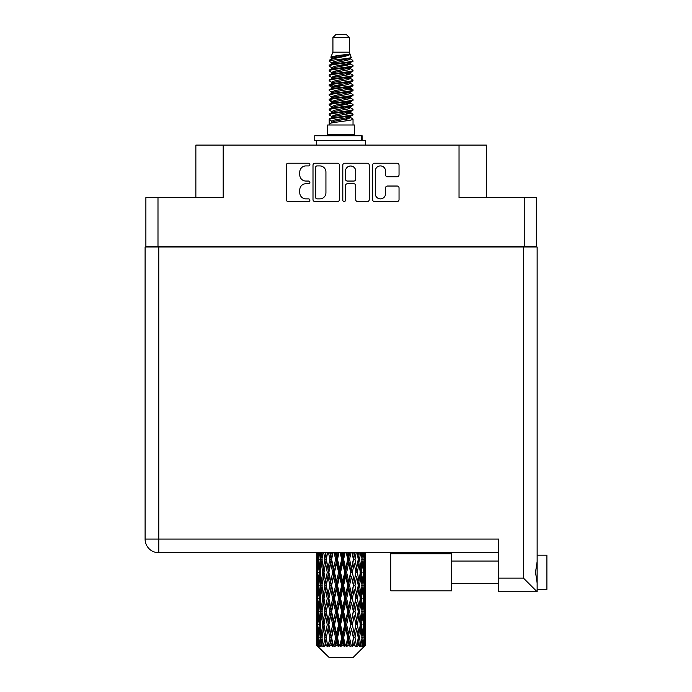 <?xml version="1.0" encoding="UTF-8"?>
<svg xmlns="http://www.w3.org/2000/svg" width="692" height="692" viewBox="0 0 692 692"><rect width="100%" height="100%" fill="white"/><g stroke="black" fill="none" stroke-linecap="round" stroke-linejoin="round"><path stroke-width="1.04" d="M375.28 193.751A5.129 5.129 0 0 0 380.401 198.872A5.129 5.129 0 0 0 385.53 193.751L385.53 187.947A1.92 1.92 0 0 1 387.451 186.036L397.122 186.036A1.92 1.92 0 0 1 399.042 187.947L399.042 199.642A1.92 1.92 0 0 1 397.122 201.554L374.51 201.554A1.92 1.92 0 0 1 372.599 199.642L372.599 165.146A1.92 1.92 0 0 1 374.51 163.225L397.122 163.225A1.92 1.92 0 0 1 399.042 165.146L399.042 174.825A1.92 1.92 0 0 1 397.122 176.737L387.451 176.737A1.92 1.92 0 0 1 385.53 174.825L385.53 171.036A5.129 5.129 0 0 0 380.401 165.916A5.129 5.129 0 0 0 375.28 171.036L375.28 193.751M344.14 201.554A1.341 1.341 0 0 0 345.481 200.213L345.481 185.655A1.92 1.92 0 0 1 347.393 183.735L353.811 183.735A1.92 1.92 0 0 1 355.731 185.655L355.731 199.642A1.92 1.92 0 0 0 357.652 201.554L367.322 201.554A1.92 1.92 0 0 0 369.243 199.642L369.243 165.146A1.92 1.92 0 0 0 367.322 163.225L344.711 163.225A1.92 1.92 0 0 0 342.8 165.146L342.8 200.213A1.341 1.341 0 0 0 344.14 201.554M536.352 247.018L536.352 197.618L536.352 246.819L145.882 246.819L145.882 197.618L145.882 247.018M339.443 199.642L339.443 165.146A1.92 1.92 0 0 0 337.523 163.225L314.912 163.225A1.92 1.92 0 0 0 313 165.146L313 199.642A1.92 1.92 0 0 0 314.912 201.554L337.523 201.554A1.92 1.92 0 0 0 339.443 199.642M305.907 165.916L308.537 165.916A1.341 1.341 0 0 0 309.886 164.575A1.341 1.341 0 0 0 308.537 163.225L288.183 163.225A1.92 1.92 0 0 0 286.263 165.146L286.263 199.642A1.92 1.92 0 0 0 288.183 201.554L308.537 201.554A1.341 1.341 0 0 0 309.886 200.213A1.341 1.341 0 0 0 308.537 198.872L305.907 198.872A6.133 6.133 0 0 1 299.774 192.739L299.774 189.868A6.133 6.133 0 0 1 305.907 183.735L308.537 183.735A1.341 1.341 0 0 0 309.886 182.394A1.341 1.341 0 0 0 308.537 181.053L305.907 181.053A6.133 6.133 0 0 1 299.774 174.92L299.774 172.048A6.133 6.133 0 0 1 305.907 165.916M524.251 246.819L524.251 197.618L459.038 197.618L459.038 145.104L223.196 145.104L223.196 197.618L157.992 197.618L157.992 246.819M195.862 197.618L195.862 145.104L223.196 145.104M459.038 145.104L486.372 145.104L486.372 197.618M317.022 165.916A1.341 1.341 0 0 0 315.682 167.256L315.682 197.531A1.341 1.341 0 0 0 317.022 198.872L319.799 198.872A6.133 6.133 0 0 0 325.932 192.739L325.932 172.048A6.133 6.133 0 0 0 319.799 165.916L317.022 165.916M355.731 171.132A5.129 5.129 0 0 0 350.602 166.011A5.129 5.129 0 0 0 345.481 171.132L345.481 179.133A1.92 1.92 0 0 0 347.393 181.053L353.811 181.053A1.92 1.92 0 0 0 355.731 179.133L355.731 171.132M524.251 197.618L536.352 197.618M145.882 197.618L157.992 197.618M546.896 555.192L537.139 555.192L546.896 555.192L546.896 589.359L537.139 589.359M537.139 572.275L537.139 591.798L498.673 591.798L498.673 539.085L158.771 539.085L158.771 247.018L537.139 247.018L537.139 572.275M537.139 561.523L535.522 572.275L537.139 583.036M498.673 552.752L158.771 552.752A13.667 13.667 0 0 1 145.104 539.085L145.104 247.018L158.771 247.018M145.104 247.018L145.104 276.298M537.139 591.798L523.472 578.131L523.472 247.018M451.625 553.73L390.712 553.73L390.712 590.821L451.625 590.821L451.625 553.73M332.921 37.532L349.322 37.532L346.389 34.6L335.845 34.6L332.921 37.532L332.921 52.168L330.845 57.185L332.558 58.379M349.322 37.532L349.322 52.168L332.921 52.168M354.589 124.992L327.645 124.992L327.645 134.758L354.589 134.758L354.589 124.992M330.871 134.758L330.871 135.736M351.372 134.758L351.372 135.736M349.616 54.746L334.565 57.773L329.539 60.325C329.401 58.647 346.372 56.831 349.616 54.746L344.512 54.746C336.978 55.602 332.42 56.415 330.845 57.185M329.539 60.325L329.513 61.467L332.558 63.266M349.322 52.168L351.19 57.505L347.669 58.993L334.565 61.432L331.849 62.652L332.238 63.093M351.398 57.185C352.401 58.604 328.795 59.901 329.21 61.13M352.695 60.325L353.032 61.13L352.124 61.13L352.695 60.325L350.005 58.552L350.386 58.993L347.669 60.213L332.238 63.43L329.21 65.394L329.513 66.354L332.238 67.98M347.687 112.675L353.032 114.206C353.768 115.832 328.475 117.458 329.21 119.085L329.21 119.699L331.849 121.221L331.849 122.225M349.685 112.069L350.386 112.684L347.669 113.903L334.565 116.343L329.21 119.085M353.032 114.206L352.73 115.157L347.669 117.562L334.565 120.001L331.849 121.221M353.032 114.82C353.768 116.446 328.475 118.073 329.21 119.699L329.21 124.992M353.032 119.085C353.768 120.711 328.475 122.346 329.21 123.972L334.565 121.221L347.669 118.782L350.386 117.562L350.005 117.121L353.032 119.085L353.032 124.992M352.124 61.13C347.981 62.548 328.484 63.975 329.21 65.394M329.21 66.008C328.475 64.382 353.768 62.756 353.032 61.13L347.669 63.872L334.565 66.311L331.849 67.531L331.849 68.75M347.687 62.652L353.032 65.394C353.768 67.02 328.475 68.655 329.21 70.281L329.513 71.233L332.558 73.023M350.005 63.43L350.386 63.872L347.669 65.091L334.565 67.531L329.21 70.281M353.032 65.394L352.73 66.354L350.005 67.98L334.565 71.189L331.849 72.418L332.238 72.859M353.032 66.008C353.768 67.634 328.475 69.261 329.21 70.887M350.005 68.309L353.032 70.281C353.768 71.907 328.475 73.534 329.21 75.16L329.513 76.111L332.558 77.902M350.386 67.531L350.386 68.75L347.669 69.97L334.565 72.418L329.21 75.16M353.032 70.281L352.73 71.233L350.005 72.859L334.565 76.077L331.849 77.296L332.238 77.738M353.032 70.887C353.768 72.513 328.475 74.139 329.21 75.765M350.386 72.418L350.386 73.637L353.032 75.16C353.768 76.786 328.475 78.412 329.21 80.038L329.513 80.99L332.238 82.616M350.386 73.637L347.669 74.857L334.565 77.296L329.21 80.038M353.032 75.16L352.73 76.111L350.005 77.738L334.565 80.955L331.849 82.175L331.849 83.395M353.032 75.765C353.768 77.392 328.475 79.026 329.21 80.653M349.685 77.902L353.032 80.038C353.768 81.665 328.475 83.291 329.21 84.917L329.513 85.877L332.558 87.668M350.005 78.075L350.386 78.516L347.669 79.736L334.565 82.175L329.21 84.917M353.032 80.038L352.73 80.99L350.005 82.616L334.565 85.834L331.849 87.054L332.238 87.503M353.032 80.653C353.768 82.279 328.475 83.905 329.21 85.531M350.005 82.954L353.032 84.917C353.768 86.543 328.475 88.178 329.21 89.804L329.513 90.756L332.558 92.546M350.386 82.175L350.386 83.395L347.669 84.614L334.565 87.054L329.21 89.804M353.032 84.917L352.73 85.877L350.005 87.503L334.565 90.721L331.849 91.941L332.238 92.382M353.032 85.531C353.768 87.157 328.475 88.784 329.21 90.41M349.685 87.668L353.032 89.804C353.768 91.43 328.475 93.057 329.21 94.683L329.513 95.634L332.238 97.261M350.005 87.832L350.386 88.273L347.669 89.493L334.565 91.941L329.21 94.683M353.032 89.804L352.73 90.756L350.005 92.382L334.565 95.6L331.849 96.819L331.849 98.039M353.032 90.41C353.768 92.036 328.475 93.662 329.21 95.297M350.005 92.711L353.032 94.683C353.768 96.309 328.475 97.935 329.21 99.561L329.513 100.513L334.556 101.698M350.386 91.941L350.386 93.16L347.669 94.38L334.565 96.819L329.21 99.561M353.032 94.683L352.73 95.634L350.005 97.261L334.565 100.478L331.849 101.698L332.558 102.312M353.032 95.297C353.768 96.923 328.475 98.549 329.21 100.176M349.685 97.425L353.032 99.561C353.768 101.188 328.475 102.814 329.21 104.44L329.513 105.4L332.238 107.026M350.005 97.598L350.386 98.039L347.669 99.259L334.565 101.698L329.21 104.44M353.032 99.561L352.73 100.513L350.005 102.139L334.565 105.357L331.849 106.577L331.849 107.796M353.032 100.176C353.768 101.802 328.475 103.428 329.21 105.054M347.687 101.698L353.032 104.44C353.768 106.075 328.475 107.701 329.21 109.327L329.513 110.279L332.238 111.905M350.005 102.477L350.386 102.918L347.669 104.137L334.565 106.577L329.21 109.327M353.032 104.44L352.73 105.4L350.005 107.026L334.565 110.244L331.849 111.464L331.849 112.684M353.032 105.054C353.768 106.68 328.475 108.307 329.21 109.933M350.005 107.355L353.032 109.327C353.768 110.954 328.475 112.58 329.21 114.206L329.513 115.157L332.558 116.948M350.386 106.577L350.386 107.796L347.669 109.016L334.565 111.464L329.21 114.206M353.032 109.327L352.73 110.279L350.005 111.905L334.565 115.123L331.849 116.343L332.238 116.784M353.032 109.933C353.768 111.559 328.475 113.194 329.21 114.82M333.146 61.813L336.234 62.297M332.169 62.245L334.556 62.652M346 64.226L349.088 64.711M333.146 71.579L336.234 72.063M347.687 73.629L350.074 74.035M332.169 72.011L334.556 72.418M346 73.983L349.088 74.468M333.146 76.457L336.234 76.942M347.687 78.516L350.074 78.914M332.169 76.89L334.556 77.296M329.444 85.228L336.234 86.708M347.687 88.273L350.074 88.68M332.169 86.656L334.556 87.062M346 88.628L352.79 90.107M347.687 98.039L350.074 98.437M333.146 100.859L336.234 101.343M347.687 102.918L350.074 103.324M346 103.272L349.088 103.757M346 113.03L349.088 113.514M333.146 115.503L336.234 115.988M347.687 117.562L350.074 117.96M332.169 115.936L334.556 116.343M346 117.917L349.088 118.401M365.523 641.856L365.506 645.688L365.454 641.579M365.523 615.707L365.523 633.699L365.506 611.624L365.333 620.603L364.978 611.624L365.333 602.62L365.506 611.624M365.506 585.458L365.333 594.454L364.978 585.458L365.333 576.453L365.523 607.533L365.437 598.528L364.364 598.528M365.523 563.374L365.523 581.366L365.255 552.752M365.523 552.752L365.523 555.209L365.514 552.752M353.197 657.4L364.961 645.688L353.197 657.4L329.046 657.4L316.815 645.688L316.91 641.856L317.031 645.688L318.208 646.665L317.42 645.688L317.048 637.773L317.481 628.786L318.095 637.773L317.42 645.688M324.833 585.458L323.328 594.454L321.953 585.458L323.328 576.453L324.833 585.458L326.183 585.458L325.56 589.549L327.247 598.528L325.56 607.533L323.994 598.528L326.183 585.458L323.994 572.379L325.56 563.374L327.247 572.379L325.56 581.366L324.557 575.649M324.833 611.624L323.328 620.603L321.953 611.624L323.328 602.62L324.833 611.624L326.183 611.624L324.557 621.425L325.56 615.707L327.247 624.694L325.56 633.699L323.994 624.694L326.183 611.624L324.557 601.798M316.711 568.296L316.711 552.752L316.789 568.573M316.988 552.752L316.91 555.209L316.841 552.752M317.17 556.273L316.91 555.209M316.806 559.292L317.879 559.292M316.737 572.379L316.91 563.374L317.265 572.379L316.91 581.366L316.737 572.379L316.737 598.528L316.91 589.549L317.265 598.528L316.91 607.533L316.737 598.528M317.628 552.752L318.095 559.292L317.481 568.296L317.343 552.752M318.649 552.752L318.432 555.209L318.225 552.752M318.969 557.562L318.432 555.209M318.095 559.292L319.332 559.292M317.896 570.044L317.481 568.296M317.17 562.302L316.91 563.374M317.265 572.379L318.424 572.379M316.806 585.458L317.879 585.458M317.17 582.439L316.91 581.366M317.048 585.458L317.481 576.453L318.095 585.458L317.481 594.454L317.048 585.458M317.74 572.379L318.432 563.374L319.289 572.379L318.432 581.366L317.74 572.379M320.015 552.752L320.828 559.292L319.73 568.296L318.796 559.292L319.462 552.752M321.719 552.752L321.373 555.209L321.045 552.752M320.828 559.292L322.169 559.292L321.373 555.209M320.353 571.211L319.73 568.296M318.969 561.013L318.432 563.374M319.289 572.379L320.586 572.379M318.969 583.728L318.432 581.366M317.896 574.715L317.481 576.453M318.095 585.458L319.332 585.458M317.17 588.477L316.91 589.549M317.265 598.528L318.424 598.528M317.896 596.201L317.481 594.454M316.789 602.334L316.737 624.694L316.91 615.707L317.265 624.694L316.91 633.699L316.737 624.694M316.806 611.624L317.879 611.624M317.17 608.605L316.91 607.533M317.74 598.528L318.432 589.549L319.289 598.528L318.432 607.533L317.74 598.528M318.796 585.458L319.73 576.453L320.828 585.458L319.73 594.454L318.796 585.458M320.214 572.379L321.373 563.374L322.688 572.379L321.373 581.366L320.214 572.379M323.726 552.752L324.833 559.292L323.328 568.296L321.953 559.292L322.939 552.752M326.01 552.752L325.56 555.209L325.119 552.752M324.833 559.292L326.183 559.292L325.084 552.752M328.527 552.752L329.868 559.292L328.043 568.296L325.56 555.209M322.688 572.379L324.038 572.379L323.328 568.296M322.169 559.292L321.373 563.374M320.828 585.458L322.169 585.458L321.373 581.366M320.353 573.547L319.73 576.453M320.353 597.36L319.73 594.454M318.969 587.188L318.432 589.549M319.289 598.528L320.586 598.528M317.048 611.624L317.481 602.62L318.095 611.624L317.481 620.603L317.048 611.624M317.896 600.864L317.481 602.62M318.095 611.624L319.332 611.624M318.969 609.894L318.432 607.533M317.17 614.634L316.91 615.707M317.265 624.694L318.424 624.694M317.896 622.359L317.481 620.603M316.789 628.509L316.815 645.688M316.806 637.773L317.879 637.773M317.17 634.772L316.91 633.699M318.796 611.624L319.73 602.62L320.828 611.624L319.73 620.603L318.796 611.624M320.214 598.528L321.373 589.549L322.688 598.528L321.373 607.533L320.214 598.528M326.313 559.292L327.558 552.752M331.252 552.752L330.733 555.209L330.205 552.752M329.868 559.292L331.148 559.292L329.833 552.752M334.124 552.752L335.611 559.292L333.579 568.296L331.606 559.292L331.148 559.292L330.724 555.209M327.247 572.379L328.562 572.379L326.183 559.292L325.56 563.374M328.864 572.379L330.724 563.374L332.67 572.379L330.724 581.366L328.043 568.296M326.313 585.458L325.56 581.366L326.183 585.458L328.562 572.379L328.043 576.453L329.868 585.458L328.043 594.454L326.313 585.458L328.043 576.453M324.038 572.379L323.328 576.453M322.688 598.528L324.038 598.528L323.328 594.454M322.169 585.458L321.373 589.549M320.828 611.624L322.169 611.624L321.373 607.533M320.353 599.704L319.73 602.62M317.74 624.694L318.432 615.707L319.289 624.694L318.432 633.699L317.74 624.694M318.969 613.354L318.432 615.707M319.289 624.694L320.586 624.694M320.353 623.527L319.73 620.603M317.896 627.03L317.481 628.786M318.095 637.773L319.332 637.773M318.969 636.052L318.432 633.699M365.359 645.688L365.333 628.786L365.506 645.688M364.45 645.688L365.298 645.688M317.17 640.792L316.91 641.856M320.214 624.694L321.373 615.707L322.688 624.694L321.373 633.699L320.214 624.694M331.606 559.292L333.034 552.752M337.116 552.752L336.546 555.209L335.983 552.752M317.55 645.688L318.683 646.665L318.112 645.688L318.432 641.856L318.77 645.688L320.154 646.665L318.796 637.773L319.73 628.786L320.828 637.773L319.86 645.688L321.062 646.665L321.373 641.856L321.918 645.688L323.406 646.665L321.953 637.773L323.328 628.786L324.833 637.773L323.501 645.688L324.704 646.665L325.56 641.856L326.261 645.688L327.774 646.665L326.313 637.773L328.043 628.786L329.868 637.773L328.259 645.688L329.375 646.665L330.724 641.856L331.546 645.688L332.99 646.665L333.336 645.688L331.606 637.773L333.579 628.786L335.611 637.773L333.821 645.688L334.781 646.665L335.672 645.688L336.546 641.856L337.428 645.688L338.708 646.665L339.331 645.688L337.488 637.773L339.59 628.786L341.692 637.773L339.841 645.688L340.594 646.665L341.753 645.688L342.652 641.856L343.543 645.688L344.581 646.665L345.438 645.688L343.604 637.773L345.689 628.786L347.747 637.773L345.939 645.688L346.433 646.665L347.799 645.688L348.664 641.856L349.512 645.688L350.23 646.665L351.276 645.688L349.564 637.773L351.51 628.786L353.378 637.773L351.943 646.665L353.43 645.688L354.192 641.856L355.316 646.665L356.475 645.688L354.996 637.773L356.674 628.786L358.24 637.773L356.769 646.665L358.283 645.688L358.906 641.856L359.503 646.665L360.714 645.688L359.555 637.773L360.861 628.786L362.028 637.773L360.61 646.665L362.054 645.688L362.504 641.856L362.539 646.665L363.715 645.688L362.945 637.773L363.81 628.786L364.502 637.773L363.905 645.688L363.231 646.665L364.52 645.688L364.753 641.856L364.961 645.688L364.52 645.688M317.031 645.688L329.046 657.4M362.919 645.688L362.054 645.688M359.511 645.688L358.283 645.688M354.944 645.688L353.43 645.688M351.744 645.688L351.276 645.688M349.512 645.688L347.799 645.688M345.939 645.688L345.438 645.688M343.543 645.688L341.753 645.688M339.841 645.688L339.331 645.688M337.428 645.688L335.672 645.688M333.821 645.688L333.336 645.688M331.546 645.688L329.928 645.688M328.259 645.688L327.826 645.688M326.261 645.688L324.885 645.688M321.918 645.688L320.863 645.688M318.77 645.688L318.112 645.688M335.611 559.292L336.727 559.292L335.291 552.752M340.161 552.752L341.692 559.292L339.59 568.296L337.488 559.292L336.727 559.292L336.546 555.209M332.67 572.379L333.881 572.379L331.148 559.292L330.724 563.374M334.495 572.379L336.546 563.374L338.63 572.379L336.546 581.366L334.495 572.379L333.881 572.379L333.579 568.296M329.868 585.458L331.148 585.458L328.562 572.379L332.497 552.752M331.606 585.458L333.579 576.453L335.611 585.458L333.579 594.454L331.606 585.458L331.148 585.458L330.724 581.366M327.247 598.528L328.562 598.528L326.183 585.458L324.557 595.267M328.864 598.528L330.724 589.549L332.67 598.528L330.724 607.533L328.043 594.454M326.313 611.624L328.043 602.62L329.868 611.624L328.043 620.603L325.56 607.533M324.038 598.528L323.328 602.62M322.688 624.694L324.038 624.694L323.328 620.603M322.169 611.624L321.373 615.707M320.353 625.871L319.73 628.786M320.828 637.773L322.169 637.773L321.373 633.699M318.969 639.503L318.432 641.856M337.488 559.292L339.011 552.752M343.223 552.752L342.652 555.209L342.073 552.752M341.692 559.292L342.592 559.292L341.121 552.752M346.251 552.752L347.747 559.292L345.689 568.296L343.604 559.292L342.592 559.292L342.652 555.209M338.63 572.379L339.651 572.379L336.727 559.292L336.546 563.374M340.542 572.379L342.652 563.374L344.746 572.379L342.652 581.366L340.542 572.379L339.651 572.379L339.59 568.296M335.611 585.458L336.727 585.458L333.881 572.379L333.579 576.453M337.488 585.458L339.59 576.453L341.692 585.458L339.59 594.454L337.488 585.458L336.727 585.458L336.546 581.366M332.67 598.528L333.881 598.528L331.148 585.458L330.724 589.549M334.495 598.528L336.546 589.549L338.63 598.528L336.546 607.533L334.495 598.528L333.881 598.528L333.579 594.454M329.868 611.624L331.148 611.624L328.562 598.528L328.043 602.62M331.606 611.624L333.579 602.62L335.611 611.624L333.579 620.603L331.606 611.624L331.148 611.624L330.724 607.533M327.247 624.694L328.562 624.694L326.183 611.624L338.18 552.752M328.864 624.694L330.724 615.707L332.67 624.694L330.724 633.699L328.043 620.603M324.833 637.773L326.183 637.773L324.557 627.973M326.313 637.773L325.56 633.699M324.038 624.694L323.328 628.786M322.169 637.773L321.373 641.856M343.604 559.292L345.126 552.752M349.209 552.752L348.664 555.209L348.111 552.752M347.747 559.292L348.361 559.292L346.943 552.752M352.029 552.752L353.378 559.292L351.51 568.296L349.564 559.292L348.361 559.292L348.664 555.209M344.746 572.379L345.507 572.379L342.592 559.292L342.652 563.374M346.631 572.379L348.664 563.374L350.636 572.379L348.664 581.366L346.631 572.379L345.507 572.379L345.689 568.296M341.692 585.458L342.592 585.458L339.651 572.379L339.59 576.453M343.604 585.458L345.689 576.453L347.747 585.458L345.689 594.454L343.604 585.458L342.592 585.458L342.652 581.366M338.63 598.528L339.651 598.528L336.727 585.458L336.546 589.549M340.542 598.528L342.652 589.549L344.746 598.528L342.652 607.533L340.542 598.528L339.651 598.528L339.59 594.454M335.611 611.624L336.727 611.624L333.881 598.528L333.579 602.62M337.488 611.624L339.59 602.62L341.692 611.624L339.59 620.603L337.488 611.624L336.727 611.624L336.546 607.533M332.67 624.694L333.881 624.694L331.148 611.624L330.724 615.707M334.495 624.694L336.546 615.707L338.63 624.694L336.546 633.699L334.495 624.694L333.881 624.694L333.579 620.603M329.868 637.773L331.148 637.773L328.562 624.694L328.043 628.786M331.606 637.773L331.148 637.773L330.724 633.699M327.774 646.665L326.183 637.773L325.56 641.856M349.564 559.292L350.991 552.752M354.676 552.752L354.2 555.209L353.707 552.752M353.378 559.292L352.401 552.752M357.115 552.752L358.24 559.292L356.674 568.296L354.996 559.292L353.673 559.292L354.192 555.209M350.636 572.379L351.095 572.379L348.361 559.292L348.664 563.374M352.366 572.379L354.192 563.374L355.922 572.379L354.192 581.366L352.366 572.379L351.095 572.379L351.51 568.296M347.747 585.458L348.361 585.458L345.507 572.379L345.689 576.453M349.564 585.458L351.51 576.453L353.378 585.458L351.51 594.454L349.564 585.458L348.361 585.458L348.664 581.366M344.746 598.528L345.507 598.528L342.592 585.458L342.652 589.549M346.631 598.528L348.664 589.549L350.636 598.528L348.664 607.533L346.631 598.528L345.507 598.528L345.689 594.454M341.692 611.624L342.592 611.624L339.651 598.528L339.59 602.62M343.604 611.624L345.689 602.62L347.747 611.624L345.689 620.603L343.604 611.624L342.592 611.624L342.652 607.533M338.63 624.694L339.651 624.694L336.727 611.624L336.546 615.707M340.542 624.694L342.652 615.707L344.746 624.694L342.652 633.699L340.542 624.694L339.651 624.694L339.59 620.603M335.611 637.773L336.727 637.773L333.881 624.694L333.579 628.786M337.488 637.773L336.727 637.773L336.546 633.699M332.99 646.665L331.148 637.773L330.724 641.856M354.996 559.292L356.224 552.752M359.295 552.752L358.906 555.209L358.508 552.752M357.686 556.022L357.159 552.752M361.198 552.752L362.028 559.292L360.861 568.296L359.555 559.292L358.197 559.292L358.906 555.209M355.922 572.379L354.192 563.374M357.401 572.379L358.906 563.374L360.281 572.379L358.906 581.366L357.401 572.379L356.051 572.379L356.674 568.296M353.378 585.458L351.51 576.453M354.996 585.458L356.674 576.453L358.24 585.458L356.674 594.454L354.996 585.458L353.673 585.458L354.192 581.366M350.636 598.528L351.095 598.528L348.361 585.458L348.664 589.549M352.366 598.528L354.192 589.549L355.922 598.528L354.192 607.533L352.366 598.528L351.095 598.528L351.51 594.454M347.747 611.624L348.361 611.624L345.507 598.528L345.689 602.62M349.564 611.624L351.51 602.62L353.378 611.624L351.51 620.603L349.564 611.624L348.361 611.624L348.664 607.533M344.746 624.694L345.507 624.694L342.592 611.624L342.652 615.707M346.631 624.694L348.664 615.707L350.636 624.694L348.664 633.699L346.631 624.694L345.507 624.694L345.689 620.603M341.692 637.773L342.592 637.773L339.651 624.694L339.59 628.786M343.604 637.773L342.592 637.773L342.652 633.699M338.708 646.665L336.727 637.773L336.546 641.856M359.555 559.292L360.523 552.752M362.781 552.752L362.504 555.209L362.219 552.752M361.881 558.115L362.504 555.209M361.414 572.379L362.504 563.374L363.438 572.379L362.504 581.366L361.414 572.379L360.074 572.379L360.861 568.296M358.197 559.292L358.906 563.374M357.686 582.18L356.674 576.453M359.555 585.458L360.861 576.453L362.028 585.458L360.861 594.454L359.555 585.458L358.197 585.458L358.906 581.366M355.922 598.528L354.192 589.549M357.401 598.528L358.906 589.549L360.281 598.528L358.906 607.533L357.401 598.528L356.051 598.528L356.674 594.454M353.378 611.624L351.51 602.62M354.996 611.624L356.674 602.62L358.24 611.624L356.674 620.603L354.996 611.624L353.673 611.624L354.192 607.533M350.636 624.694L351.095 624.694L348.361 611.624L348.664 615.707M352.366 624.694L354.192 615.707L355.922 624.694L354.192 633.699L352.366 624.694L351.095 624.694L351.51 620.603M347.747 637.773L348.361 637.773L345.507 624.694L345.689 628.786M349.564 637.773L348.361 637.773L348.664 633.699M344.581 646.665L342.592 637.773L342.652 641.856M364.018 552.752L364.502 559.292L363.81 568.296L362.945 559.292L363.594 552.752M364.892 552.752L364.753 555.209L364.606 552.752M364.338 556.956L364.753 555.209M362.945 559.292L361.648 559.292M363.274 570.649L363.81 568.296M361.881 560.459L362.504 563.374M361.881 584.282L362.504 581.366M360.074 572.379L360.861 576.453M361.414 598.528L362.504 589.549L363.438 598.528L362.504 607.533L361.414 598.528L360.074 598.528L360.861 594.454M358.197 585.458L358.906 589.549M357.686 608.354L356.674 602.62M359.555 611.624L360.861 602.62L362.028 611.624L360.861 620.603L359.555 611.624L358.197 611.624L358.906 607.533M355.922 624.694L354.192 615.707M357.401 624.694L358.906 615.707L360.281 624.694L358.906 633.699L357.401 624.694L356.051 624.694L356.674 620.603M353.378 637.773L351.51 628.786M354.996 637.773L353.673 637.773L354.192 633.699M350.23 646.665L348.361 637.773L348.664 641.856M362.945 585.458L363.81 576.453L364.502 585.458L363.81 594.454L362.945 585.458L361.648 585.458M364.148 572.379L364.753 563.374L365.194 572.379L364.753 581.366L364.148 572.379L362.902 572.379M365.393 552.752L365.523 555.209M364.978 559.292L363.81 559.292M365.065 569.369L365.333 568.296M364.338 561.627L364.753 563.374M364.338 583.114L364.753 581.366M363.274 574.109L363.81 576.453M363.274 596.807L363.81 594.454M361.881 586.626L362.504 589.549M361.881 610.456L362.504 607.533M360.074 598.528L360.861 602.62M361.414 624.694L362.504 615.707L363.438 624.694L362.504 633.699L361.414 624.694L360.074 624.694L360.861 620.603M358.197 611.624L358.906 615.707M357.686 634.512L356.674 628.786M359.555 637.773L358.197 637.773L358.906 633.699M355.316 646.665L354.192 641.856M362.945 611.624L363.81 602.62L364.502 611.624L363.81 620.603L362.945 611.624L361.648 611.624M364.148 598.528L364.753 589.549L365.194 598.528L364.753 607.533L364.148 598.528L362.902 598.528M365.437 572.379L364.364 572.379M365.065 575.389L365.333 576.453M364.978 585.458L363.81 585.458M365.065 595.527L365.333 594.454M364.338 587.793L364.753 589.549M364.338 609.289L364.753 607.533M363.274 600.258L363.81 602.62M363.274 622.964L363.81 620.603M361.881 612.792L362.504 615.707M361.881 636.605L362.504 633.699M360.074 624.694L360.861 628.786M358.197 637.773L358.906 641.856M364.148 624.694L364.753 615.707L365.194 624.694L364.753 633.699L364.148 624.694L362.902 624.694M365.065 601.547L365.333 602.62M364.978 611.624L363.81 611.624M365.065 621.676L365.333 620.603M364.338 613.96L364.753 615.707M364.338 635.446L364.753 633.699M363.274 626.424L363.81 628.786M362.945 637.773L361.648 637.773M361.881 638.941L362.504 641.856M365.437 624.694L364.364 624.694M365.506 637.773L365.523 633.699M365.065 627.713L365.333 628.786M364.978 637.773L363.81 637.773M364.338 640.109L364.753 641.856M344.512 54.746L334.565 56.554L331.849 57.773L332.238 58.214M350.074 101.3L350.005 102.139M341.121 118.782L349.088 120.382M337.575 70.584L341.121 71.189M332.238 117.121L331.849 117.562L331.849 116.343M341.121 65.091L344.668 65.705M350.074 86.656L350.386 88.273M341.121 104.137L344.668 104.751M337.575 85.228L341.121 85.834M332.238 102.477L331.849 102.918L331.849 101.698M347.687 116.343L350.005 117.121M356.769 646.665L357.686 641.043M351.943 646.665L357.686 614.894M346.433 646.665L357.686 588.728M340.594 646.665L351.095 598.528L357.686 562.561M334.781 646.665L348.361 585.458L354.892 552.752M329.375 646.665L349.745 552.752M324.704 646.665L331.148 611.624L344.054 552.752M324.557 569.109L327.351 552.752M314.765 140.614L314.765 135.736L362.098 135.736L362.098 140.614L314.765 140.614M365.523 145.104L365.523 140.614L362.098 140.614M316.711 140.614L316.711 145.104M498.673 578.131L523.472 578.131M158.771 552.752L158.771 539.085L145.104 539.085A13.667 13.667 0 0 0 158.771 552.752M361.432 140.614L361.432 135.736M451.625 583.503L498.673 583.503L451.625 583.503M451.625 561.048L498.673 561.048M316.711 576.453L316.711 594.454M316.711 602.62L316.711 620.603M316.711 628.786L316.711 645.688M331.849 57.773L331.849 58.993M350.386 62.652L350.386 63.872M331.849 77.296L331.849 78.516M331.849 87.054L331.849 88.273M350.386 101.698L350.386 102.918M350.386 111.464L350.386 112.684M350.005 112.234L352.73 113.86M329.513 100.513L332.238 102.139M350.386 57.773L350.386 58.993M331.849 62.652L331.849 63.872M331.849 72.418L331.849 73.637M350.386 77.296L350.386 78.516M331.849 91.941L331.849 93.16M350.386 96.819L350.386 98.039M350.386 116.343L350.386 117.562"/></g></svg>
